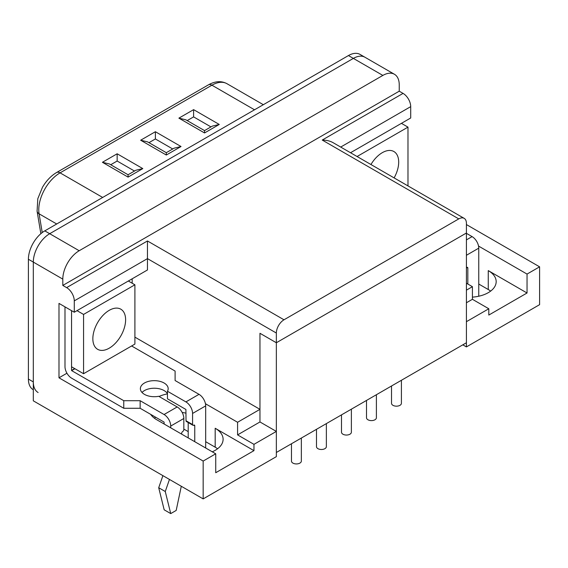 <?xml version="1.0" encoding="UTF-8"?>
<svg xmlns="http://www.w3.org/2000/svg" width="568" height="568" viewBox="0 0 568 568"><rect width="100%" height="100%" fill="white"/><g stroke="black" fill="none" stroke-linecap="round" stroke-linejoin="round"><path stroke-width="0.85" d="M33.313 389.747L33.2 389.683A23.174 13.376 120 0 1 28.4 379.076L28.4 259.249A23.174 13.376 120 0 1 44.787 230.871L348.447 55.557A23.174 13.376 120 0 1 360.034 54.407L364.947 57.247A23.174 13.376 120 0 0 353.36 58.397L49.7 233.711A23.174 13.376 120 0 0 33.313 262.089L33.313 400.83L203.166 498.896L276.353 456.644L276.353 431.417L253.96 444.346L237.58 434.889L237.58 422.272L259.966 409.343L259.966 333.288L276.353 342.752L259.966 333.288L259.966 421.96L276.353 431.417M237.58 434.889L259.966 421.96M466.413 302.765L472.42 299.3L472.42 286.684L466.413 290.156M466.413 346.913L539.6 304.661L539.6 266.825L527.04 274.074L527.04 292.996L488.807 315.062L488.807 308.758L466.413 321.687L466.413 346.913L462.813 344.833M490.645 291.1A27.03 15.606 0 0 0 488.26 289.524L478.76 284.036M217.572 448.763A27.03 15.606 0 0 0 215.187 447.186L205.68 441.698M188.207 431.609L183.833 429.089M276.353 333.04L276.353 452.483L466.413 342.752L466.413 233.015L276.353 342.752L466.413 233.015L466.413 223.309A10.813 6.241 120 0 0 464.177 218.353A10.813 6.241 120 0 0 458.766 218.893L284 319.791A10.813 6.241 120 0 0 276.353 333.04L147.46 258.625L147.46 269.97L74.28 312.23L74.28 300.877A10.813 6.241 -120 0 0 66.633 287.628L62.807 285.427L399.24 91.185L403.06 93.393A10.813 6.241 60 0 1 410.707 106.635L410.707 117.988L350.52 152.735M150.641 414.335A27.03 15.606 0 0 0 156.747 419.752L215.733 453.804L215.733 472.725L253.96 450.651L253.96 444.346M215.733 453.804L203.166 461.06L203.166 498.896M132.166 283.219L132.166 278.803M134.9 337.136L259.966 409.343M466.413 283.219L472.42 286.684M527.04 274.074L478.54 246.072M466.413 224.566L539.6 266.825M472.42 299.3L488.807 308.758M399.24 91.185L399.24 84.88A23.174 13.376 120 0 0 394.44 74.273A23.174 13.376 120 0 0 382.853 75.423L79.193 250.736A23.174 13.376 120 0 0 62.807 279.115L62.807 285.427M74.28 312.23L58.987 303.397L58.987 377.812L66.946 373.219M237.58 422.272L205.446 403.727M58.987 377.812L203.166 461.06M167.453 393.88A27.03 15.606 0 0 0 159.054 396.492M253.96 450.651L215.187 428.265A27.03 15.606 0 0 1 223.103 439.298A27.03 15.606 0 0 1 212.262 451.801M186.02 413.17A27.03 15.606 0 0 0 182.179 412.46M155.689 417.246A27.03 15.606 0 0 0 154.361 418.176M74.28 300.877L147.46 258.625L147.46 240.967L284 319.791M527.04 292.996L488.26 270.602A27.03 15.606 0 0 1 496.176 281.643A27.03 15.606 0 0 1 472.42 297.135M458.766 218.893L322.233 140.062C326.422 140.104 330.029 140.963 333.047 142.646L464.177 218.353M74.713 368.604L71.547 370.435L71.547 310.646L71.547 366.779L83.56 373.716L134.9 344.073L134.9 284.795L83.56 314.431L83.56 373.716M125.613 319.791A23.174 13.376 -60 0 1 115.503 343.115A23.174 13.376 -60 0 1 97.646 349.32A23.174 13.376 -60 0 1 97.646 322.567A23.174 13.376 -60 0 1 120.814 309.184A23.174 13.376 -60 0 1 125.613 319.791M128.347 281.011L134.9 284.795M77.007 310.653L83.56 314.431M291.462 443.757L291.462 461.081A4.942 2.854 0 0 0 296.411 463.935A4.942 2.854 0 0 0 301.352 461.081L301.352 438.049M407.98 185.913L407.98 127.133L357.073 156.519M370.94 164.528A23.174 13.376 -60 0 1 393.894 151.528A23.174 13.376 -60 0 1 398.693 162.136A23.174 13.376 -60 0 1 394.107 177.905M401.42 123.348L407.98 127.133M443.793 355.816L449.281 352.643M466.413 233.334L472.093 236.615A9.422 5.439 60 0 1 478.76 248.152L466.413 255.28M478.76 296.226L478.76 248.152M466.413 267.585A1.548 0.895 120 0 0 466.74 267.45L467.833 268.082A1.548 0.895 120 0 0 467.514 267.379A1.548 0.895 120 0 0 466.74 267.45M467.833 284.036L467.833 268.082M64.993 306.869L64.993 366.651A9.422 5.439 -120 0 0 71.653 378.196L123.76 408.271L123.76 400.703L71.653 370.627L74.933 368.731M192.573 424.545A1.548 0.895 120 0 0 192.893 425.255L186.339 421.47A1.548 0.895 120 0 1 186.02 420.76L192.573 424.545L192.573 413.447A9.422 5.439 60 0 0 185.913 401.903L167.453 391.245A13.902 8.03 0 0 0 168.178 388.682A13.902 8.03 0 0 0 154.276 380.659A13.902 8.03 0 0 0 140.374 388.682A13.902 8.03 0 0 0 158.713 396.294L177.173 406.951A9.422 5.439 -120 0 1 183.833 418.488L183.833 429.593A1.548 0.895 120 0 1 182.74 431.481A1.548 0.895 120 0 0 181.653 433.37L181.653 434.13M183.833 418.488L170.727 426.057L170.727 427.825M169.456 479.435L165.267 491.519L170.727 513.593L176.186 510.44L181.291 486.265M162.902 475.65L158.713 487.735L164.173 509.808L170.727 513.593M123.76 408.271L140.14 408.271L164.067 422.088L164.173 424.04M131.62 345.969L175.1 371.067L175.1 380.524L199.02 394.334A9.422 5.439 60 0 1 205.68 405.879L192.573 413.447M167.453 391.245L167.453 398.814L185.913 409.471L186.02 420.76M170.727 426.057A9.422 5.439 -120 0 0 164.067 414.519L140.14 400.703L123.76 400.703M140.14 408.271L140.14 400.703M205.68 448.003L205.68 405.879M142.014 392.467A13.902 8.03 180 0 1 155.426 388.256A13.902 8.03 180 0 1 167.453 393.688M192.893 425.255A1.548 0.895 120 0 0 193.667 425.176L194.76 425.808A1.548 0.895 120 0 0 194.441 425.098A1.548 0.895 120 0 0 193.667 425.176M194.76 441.698L194.76 425.808M188.207 437.914L188.207 422.542M158.713 487.735L165.267 491.519M394.44 74.273L364.947 57.247A23.174 13.376 120 0 0 353.36 58.397L49.7 233.711A23.174 13.376 120 0 0 33.313 262.089L33.313 381.916A23.174 13.376 120 0 0 38.113 392.524M210.955 126.898L193.61 116.887L187.191 120.593M193.61 109.645L178.884 118.144L204.537 132.955L219.262 124.456L193.61 109.645L193.61 116.887M178.884 118.144L185.835 119.812L204.537 130.604L204.537 132.955M219.262 124.456L212.311 126.117L204.537 130.604M172.722 148.972L155.383 138.961L148.958 142.667M155.383 131.719L140.651 140.218L166.303 155.028L181.029 146.523L155.383 131.719L155.383 138.961M140.651 140.218L147.602 141.879L166.303 152.678L166.303 155.028M181.029 146.523L174.078 148.191L166.303 152.678M134.495 171.046L117.15 161.028L110.732 164.734M117.15 153.786L102.425 162.292L128.07 177.102L142.802 168.597L117.15 153.786L117.15 161.028M102.425 162.292L109.376 163.953L128.07 174.752L128.07 177.102M142.802 168.597L135.851 170.258L128.07 174.752M316.482 429.316L316.482 446.64A4.942 2.854 0 0 0 321.424 449.494A4.942 2.854 0 0 0 326.366 446.64L326.366 423.607M341.496 414.874L341.496 432.198A4.942 2.854 0 0 0 346.437 435.052A4.942 2.854 0 0 0 351.379 432.198L351.379 409.166M366.509 400.433L366.509 417.757A4.942 2.854 0 0 0 371.451 420.611A4.942 2.854 0 0 0 376.392 417.757L376.392 394.725M391.522 385.991L391.522 403.315A4.942 2.854 0 0 0 396.464 406.17A4.942 2.854 0 0 0 401.406 403.315L401.406 380.283M322.233 140.062L403.06 93.393M66.633 287.628L147.46 240.967M215.187 447.186L215.187 428.265M28.4 259.249L62.807 279.115M348.447 55.557L382.853 75.423M44.787 230.871L79.193 250.736M340.693 147.062L410.707 106.635M488.26 289.524L488.26 270.602M466.413 239.895L472.093 236.615M185.913 401.903L199.02 394.334M164.067 414.519L177.173 406.951M28.4 379.076L33.313 381.916M208.442 84.845A6.951 4.011 60 0 1 211.914 85.193L60.073 172.857A6.951 4.011 -120 0 0 56.594 172.516L208.442 84.845C215.187 81.068 221.364 80.684 226.973 83.702A30.111 17.388 120 0 0 211.914 85.193L254.514 109.787M56.708 223.991L39.1 213.824A30.111 17.388 120 0 1 60.073 172.857L102.673 197.451M56.594 172.516C50.978 175.853 46.271 180.78 42.465 187.298L37.807 198.686L37.083 211.189A6.951 4.651 170.5 0 0 39.1 213.824L42.238 232.575M226.973 83.702L263.332 104.697M40.853 233.696L37.083 211.189"/></g></svg>

